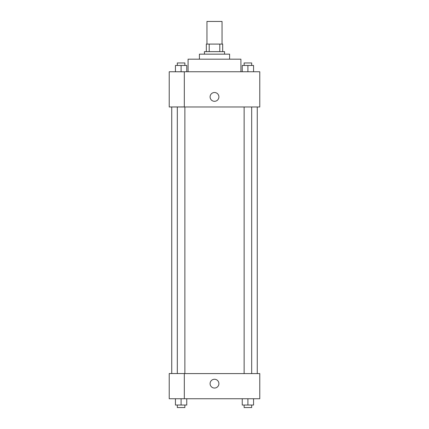 <?xml version="1.0" encoding="UTF-8"?>
<svg xmlns="http://www.w3.org/2000/svg" width="429" height="429" viewBox="0 0 429 429"><rect width="100%" height="100%" fill="white"/><g stroke="black" fill="none" stroke-linecap="round" stroke-linejoin="round"><path stroke-width="0.64" d="M222.045 44.085L222.045 21.45L206.955 21.45L206.955 44.085M209.207 51.636L209.207 44.085L206.328 44.085L206.328 51.636L206.328 44.085M209.207 44.085L222.672 44.085L222.672 51.636M219.793 51.636L219.793 44.085M204.44 54.151L204.44 51.636L224.56 51.636L224.56 54.151M199.41 59.181L199.41 54.151L229.59 54.151L229.59 59.181M188.09 71.756L188.09 59.181L240.91 59.181L240.91 71.756M169.224 71.756L259.776 71.756L259.776 106.971L169.224 106.971L184.314 106.928L184.314 71.799L169.224 71.756M210.097 96.911A4.403 4.403 0 0 1 216.699 93.098A4.403 4.403 0 0 1 216.699 100.724A4.403 4.403 0 0 1 210.097 96.911M169.224 71.799L169.224 106.928M184.314 373.595L259.776 373.595L259.776 398.745L169.224 398.745L169.224 373.552L184.314 373.552L184.314 398.745M210.097 383.655A4.403 4.403 0 0 1 216.699 379.842A4.403 4.403 0 0 1 216.699 387.467A4.403 4.403 0 0 1 210.097 383.655M242.246 398.745L242.246 405.035L253.56 405.035L253.56 398.745L253.56 405.035M247.903 405.035L247.903 398.745M251.678 405.035L251.678 407.55L244.128 407.55L244.128 405.035M175.44 398.745L175.44 405.035L186.754 405.035L186.754 398.745L186.754 405.035M181.097 405.035L181.097 398.745M184.872 405.035L184.872 407.55L177.322 407.55L177.322 405.035M242.246 71.756L242.246 65.465L253.56 65.465L253.56 71.756L253.56 65.465M247.903 71.756L247.903 65.465M251.678 65.465L251.678 62.95L244.128 62.95L244.128 65.465M175.44 71.756L175.44 65.465L186.754 65.465L186.754 71.756L186.754 65.465M181.097 71.756L181.097 65.465M184.872 65.465L184.872 62.95L177.322 62.95L177.322 65.465M257.261 373.595L257.261 106.971M171.739 373.552L171.739 106.971M244.128 106.971L244.128 373.595M251.678 106.971L251.678 373.595M184.872 373.595L184.872 106.971M177.322 373.552L177.322 106.971"/></g></svg>
